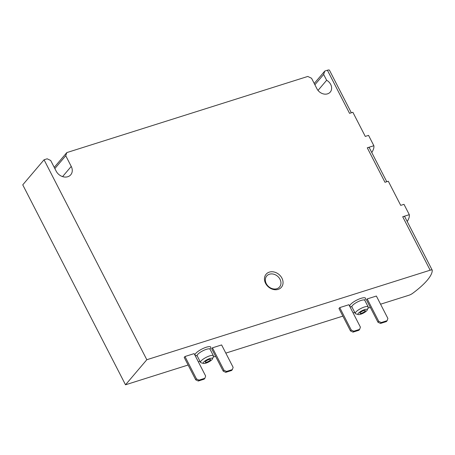 <?xml version="1.0" encoding="UTF-8"?>
<svg xmlns="http://www.w3.org/2000/svg" width="455" height="455" viewBox="0 0 455 455"><rect width="100%" height="100%" fill="white"/><g stroke="black" fill="none" stroke-linecap="round" stroke-linejoin="round"><path stroke-width="0.68" d="M380.568 304.207L408.857 295.267A4.021 1.064 152.8 0 0 412.685 293.31A60.407 16.016 152.8 0 0 432.25 270.287A4.021 1.064 152.8 0 0 432.216 270.151A4.021 1.064 152.8 0 0 430.163 270.196L146.817 359.729L125.512 384.799L188.114 365.018M198.329 361.793L199.967 361.276M213.156 357.107L215.602 356.333M225.811 353.108L342.871 316.117M353.086 312.892L354.718 312.375M367.913 308.206L370.353 307.432M367.208 298.929L366.446 299.828L377.963 322.237L380.482 323.442L386.375 321.583L387.137 320.684L387.887 318.443L376.37 296.034L367.208 298.929L378.725 321.338L377.963 322.237M339.726 307.614L338.964 308.513L350.481 330.921L353 332.127L358.893 330.267L359.649 329.369L360.4 327.128L348.888 304.719L339.726 307.614L351.243 330.023L350.481 330.921M212.451 347.83L211.689 348.729L223.206 371.138L225.725 372.344L231.618 370.484L232.38 369.585L233.131 367.344L221.613 344.935L212.451 347.83L223.968 370.239L223.206 371.138M184.969 356.515L184.207 357.414L195.724 379.823L198.243 381.028L204.136 379.169L204.898 378.27L205.643 376.029L194.131 353.62L184.969 356.515L196.486 378.924L195.724 379.823M125.512 384.799L22.75 184.849L44.055 159.779L47.166 158.795L50.698 160.484L56.187 171.171A9.248 7.502 40.4 0 0 70.758 174.783A9.248 7.502 40.4 0 0 71.242 166.416L65.747 155.729L66.8 152.596L54.236 167.372M281.935 278.164A10.05 8.156 -139.6 0 1 273.5 289.505A10.05 8.156 -139.6 0 1 265.828 274.575A10.05 8.156 -139.6 0 1 281.935 278.164M146.817 359.729L44.055 159.779M407.219 221.517A60.299 15.988 152.8 0 0 409.307 214.675L402.703 216.762A4.021 1.064 152.8 0 1 404.757 216.716L432.216 270.151M409.307 214.675L403.989 204.335L400.718 205.37L388.314 181.238L384.987 182.29L367.265 147.812L373.868 145.725L368.556 135.385L365.28 136.42L352.881 112.288L349.548 113.34L327.401 70.246L324.779 71.077L314.234 83.487M66.8 152.596L307.768 76.451L311.55 78.26L316.953 88.776A8.44 6.848 40.4 0 0 330.256 92.075A8.44 6.848 40.4 0 0 326.65 80.262L323.653 74.438L324.779 71.077M351.334 112.777L329.454 70.201A4.021 1.064 152.8 0 0 327.401 70.246M386.773 181.721L369.318 147.767A4.021 1.064 152.8 0 0 367.265 147.812M371.786 152.567A60.299 15.988 152.8 0 0 373.868 145.725M323.653 74.438L314.883 84.755M326.65 80.262L318.017 90.414M65.747 155.729L54.845 168.56M280.018 279.296A8.44 6.848 -139.6 0 1 279.58 286.934A8.44 6.848 -139.6 0 1 268.712 286.684A8.44 6.848 -139.6 0 1 266.715 275.997A8.44 6.848 -139.6 0 1 280.018 279.296M360.172 312.704A3.014 0.802 -27.2 0 1 363.033 310.856A3.014 0.802 -27.2 0 1 365.308 310.549A3.014 0.802 -27.2 0 1 362.993 312.636A3.014 0.802 -27.2 0 1 359.945 313.307A3.014 0.802 -27.2 0 1 360.172 312.704M358.375 313.273A5.227 1.388 -27.2 0 1 363.966 309.821A5.227 1.388 -27.2 0 1 367.27 309.969A5.227 1.388 -27.2 0 1 363.261 313.159A5.227 1.388 -27.2 0 1 358.33 314.564A5.227 1.388 -27.2 0 1 358.375 313.273M358.33 314.564L355.793 313.853A7.234 1.917 -27.2 0 1 355.304 313.512A7.234 1.917 -27.2 0 1 355.85 312.062A7.234 1.917 -27.2 0 1 362.709 307.637A7.234 1.917 -27.2 0 1 368.175 306.897A7.234 1.917 -27.2 0 1 368.169 307.495L367.27 309.969M378.725 321.338L381.245 322.549L380.482 323.442M381.245 322.549L387.137 320.684M351.243 330.023L353.762 331.229L353 332.127M353.762 331.229L359.649 329.369M205.415 361.606A3.014 0.802 -27.2 0 1 208.276 359.757A3.014 0.802 -27.2 0 1 210.551 359.45A3.014 0.802 -27.2 0 1 208.236 361.537A3.014 0.802 -27.2 0 1 205.188 362.208A3.014 0.802 -27.2 0 1 205.415 361.606M203.618 362.174A5.227 1.388 -27.2 0 1 209.209 358.722A5.227 1.388 -27.2 0 1 212.513 358.87A5.227 1.388 -27.2 0 1 208.504 362.061A5.227 1.388 -27.2 0 1 203.578 363.465A5.227 1.388 -27.2 0 1 203.618 362.174M203.578 363.465L201.036 362.754A7.234 1.917 -27.2 0 1 200.547 362.413A7.234 1.917 -27.2 0 1 201.093 360.963A7.234 1.917 -27.2 0 1 207.958 356.532A7.234 1.917 -27.2 0 1 213.418 355.799A7.234 1.917 -27.2 0 1 213.412 356.396L212.513 358.87M223.968 370.239L226.488 371.445L225.725 372.344M226.488 371.445L232.38 369.585M196.486 378.924L199.006 380.13L198.243 381.028M199.006 380.13L204.898 378.27M197.066 355.685A8.844 2.343 -27.2 0 1 195.713 353.45A8.844 2.343 -27.2 0 1 206.394 347.193A8.844 2.343 -27.2 0 1 209.977 349.048M351.823 306.784A8.844 2.343 -27.2 0 1 350.469 304.549A8.844 2.343 -27.2 0 1 361.145 298.292A8.844 2.343 -27.2 0 1 364.734 300.146M430.163 270.196L402.703 216.762M71.242 166.416L62.58 176.608M355.304 313.512L351.937 306.96A7.234 1.917 -27.2 0 1 352.483 305.515A7.234 1.917 -27.2 0 1 359.348 301.085A7.234 1.917 -27.2 0 1 364.813 300.346L364.722 299.788L364.54 300.09M200.547 362.413L197.18 355.861A7.234 1.917 -27.2 0 1 197.732 354.417A7.234 1.917 -27.2 0 1 204.591 349.986A7.234 1.917 -27.2 0 1 210.056 349.247L209.965 348.689L209.789 348.991M368.175 306.897L364.813 300.346M351.886 306.596L351.539 306.562L351.937 306.96M213.418 355.799L210.056 349.247M197.129 355.497L196.782 355.463L197.18 355.861"/></g></svg>
